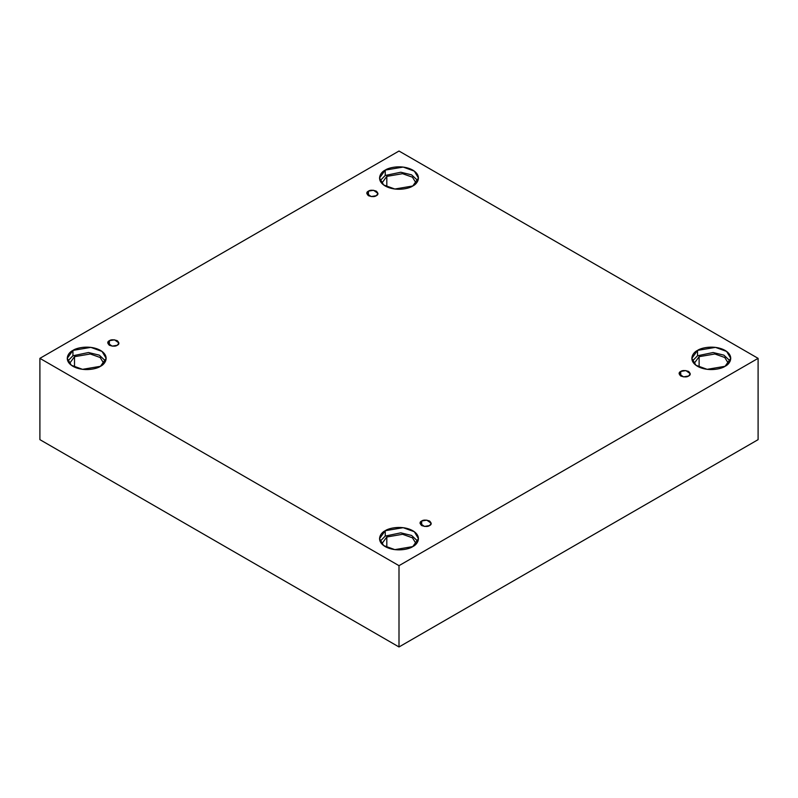 <?xml version="1.0" encoding="UTF-8"?>
<svg xmlns="http://www.w3.org/2000/svg" width="798" height="798" viewBox="0 0 798 798"><rect width="100%" height="100%" fill="white"/><g stroke="black" fill="none" stroke-linecap="round" stroke-linejoin="round"><path stroke-width="1.2" d="M368.427 191.141L366.791 193.425L371.18 196.567L376.327 195.7C374.681 196.907 372.048 196.907 368.427 195.7C366.332 193.605 366.332 192.089 368.427 191.141C370.063 189.934 372.696 189.934 376.327 191.141C378.412 193.236 378.412 194.752 376.327 195.7L377.963 193.425L373.564 190.273L368.427 191.141L368.427 195.7L368.427 191.141M109.376 340.696L107.74 342.98L112.129 346.132L117.276 345.265C115.63 346.472 112.997 346.472 109.376 345.265C107.291 343.17 107.291 341.644 109.376 340.696C111.022 339.489 113.655 339.489 117.276 340.696C119.371 342.791 119.371 344.307 117.276 345.265L118.912 342.98L114.523 339.828L109.376 340.696L109.376 345.265L109.376 340.696M421.673 521.004L420.037 523.288L424.436 526.431L429.573 525.563C427.937 526.77 425.304 526.77 421.673 525.563C419.588 523.468 419.588 521.952 421.673 521.004C423.319 519.797 425.952 519.797 429.573 521.004C431.668 523.099 431.668 524.615 429.573 525.563L431.209 523.288L426.82 520.136L421.673 521.004L421.673 525.563L421.673 521.004M680.724 371.449L679.088 373.723L683.477 376.875L688.624 376.008C686.978 377.215 684.345 377.215 680.724 376.008C678.629 373.913 678.629 372.397 680.724 371.449C682.37 370.242 685.003 370.242 688.624 371.449C690.709 373.534 690.709 375.06 688.624 376.008L690.26 373.723L685.871 370.571L680.724 371.449L680.724 376.008L680.724 371.449M72.937 350.402L67.232 358.352L71.371 365.284L82.533 369.334L100.468 366.302C96.987 368.945 83.311 372.077 72.937 366.302C62.932 360.307 68.359 352.407 72.937 350.402C76.409 347.758 90.084 344.636 100.468 350.402C110.463 356.397 105.047 364.297 100.468 366.302L106.164 358.352L102.024 351.429L90.862 347.369L72.937 350.402L72.937 355.768L72.937 350.402M67.8 361.035L72.937 355.768L67.8 361.035M74.513 356.686L69.466 363.579L74.513 356.686L74.513 367.12L74.513 356.686L90.264 353.983L100.139 357.494L103.93 363.579L100.139 357.494L90.264 353.983L74.513 356.686M385.235 170.104L379.539 178.044L383.668 184.976L394.84 189.026L412.766 185.994C409.294 188.637 395.609 191.769 385.235 185.994C375.24 180.009 380.656 172.109 385.235 170.104C388.706 167.46 402.392 164.328 412.766 170.104C422.76 176.089 417.344 183.989 412.766 185.994L418.461 178.044L414.332 171.121L403.16 167.071L385.235 170.104L385.235 175.47L385.235 170.104M380.097 180.727L385.235 175.47L380.097 180.727M386.811 176.378L381.773 183.281L386.811 176.378L386.811 186.812L386.811 176.378L402.561 173.685L412.436 177.186L416.227 183.281L412.436 177.186L402.561 173.685L386.811 176.378M697.532 350.402L691.836 358.352L695.976 365.284L707.138 369.334L725.063 366.302C721.591 368.945 707.916 372.077 697.532 366.302C687.537 360.307 692.953 352.407 697.532 350.402C701.013 347.758 714.689 344.636 725.063 350.402C735.068 356.397 729.641 364.297 725.063 366.302L730.769 358.352L726.629 351.429L715.467 347.369L697.532 350.402L697.532 355.768L697.532 350.402M692.395 361.035L697.532 355.768L692.395 361.035M699.118 356.686L694.07 363.579L699.118 356.686L699.118 367.12L699.118 356.686L714.858 353.983L724.744 357.494L728.534 363.579L724.744 357.494L714.858 353.983L699.118 356.686M385.235 530.71L379.539 538.66L383.668 545.583L394.84 549.632L412.766 546.6C409.294 549.243 395.609 552.376 385.235 546.6C375.24 540.615 380.656 532.715 385.235 530.71C388.706 528.067 402.392 524.934 412.766 530.71C422.76 536.705 417.344 544.595 412.766 546.6L418.461 538.66L414.332 531.727L403.16 527.678L385.235 530.71L385.235 536.076L385.235 530.71M380.097 541.343L385.235 536.076L380.097 541.343M386.811 536.994L381.773 543.887L386.811 536.994L386.811 547.418L386.811 536.994L402.561 534.291L412.436 537.802L416.227 543.887L412.436 537.802L402.561 534.291L386.811 536.994M399 646.969L758.1 439.648L758.1 358.352L399 565.672L399 646.969L399 565.672L39.9 358.352L399 151.031L758.1 358.352L758.1 439.648L399 646.969L39.9 439.648L39.9 358.352L39.9 439.648L399 646.969M399 565.672L758.1 358.352L399 151.031L39.9 358.352L399 565.672M417.903 541.343L411.598 535.458L400.815 532.835L385.235 536.076L400.815 532.835L411.598 535.458L417.903 541.343M730.2 361.035L723.896 355.15L713.113 352.526L697.532 355.768L713.113 352.526L723.896 355.15L730.2 361.035M417.903 180.727L411.598 174.852L400.815 172.228L385.235 175.47L400.815 172.228L411.598 174.852L417.903 180.727M105.605 361.035L99.301 355.15L88.518 352.526L72.937 355.768L88.518 352.526L99.301 355.15L105.605 361.035"/></g></svg>
